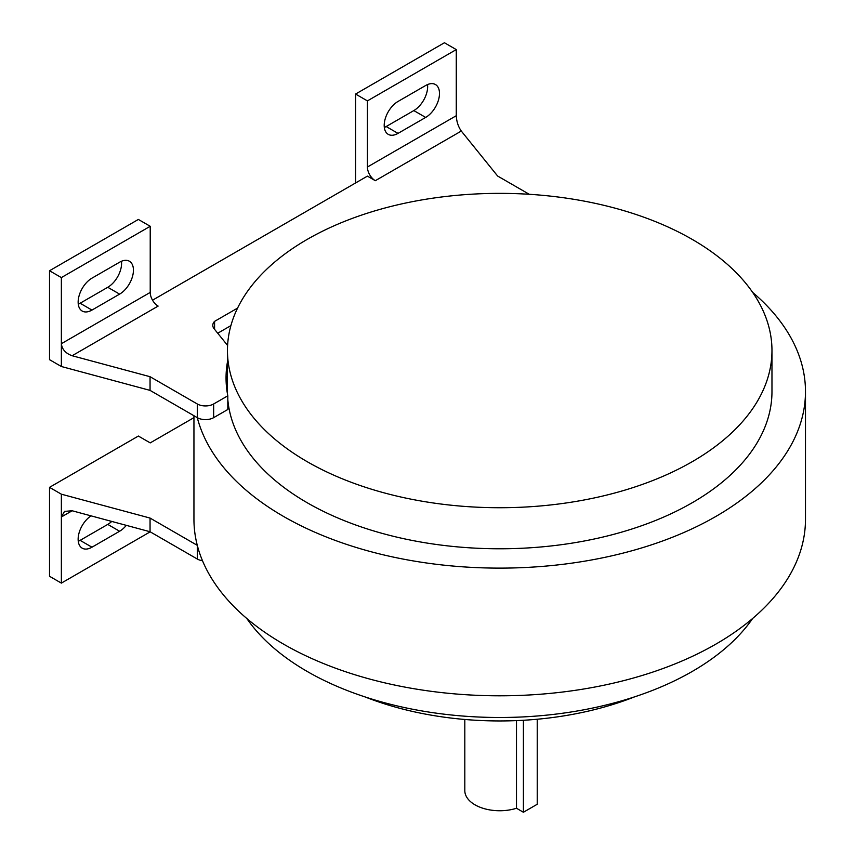 <?xml version="1.0" encoding="UTF-8"?>
<svg xmlns="http://www.w3.org/2000/svg" width="855" height="855" viewBox="0 0 855 855"><rect width="100%" height="100%" fill="white"/><g stroke="black" fill="none" stroke-linecap="round" stroke-linejoin="round"><path stroke-width="1.28" d="M456.271 49.59L444.429 42.75L355.573 94.05L367.415 100.89L456.271 49.59L456.271 115.714C456.591 121.602 458.269 126.722 461.294 131.05L375.313 180.694L367.415 176.13L152.532 300.191M692.229 239.4A272.264 157.192 180 0 1 771.969 350.55A272.264 157.192 180 0 1 499.715 507.731A272.264 157.192 180 0 1 227.451 350.55A272.264 157.192 180 0 1 395.523 205.328A272.264 157.192 180 0 1 692.229 239.4M771.969 350.55L771.969 391.59A272.264 157.192 180 0 1 506.769 548.728A272.264 157.192 180 0 1 227.815 399.734M227.483 394.037A272.264 157.192 180 0 1 227.451 391.59L227.451 350.55M752.667 292.41A305.769 176.536 180 0 1 805.485 391.59A305.769 176.536 180 0 1 522.352 567.635A305.769 176.536 180 0 1 197.291 417.657A11.564 6.68 0 0 0 213.654 417.657L227.815 409.492L227.815 395.812A273.653 157.993 180 0 1 226.051 377.91A273.653 157.993 180 0 1 227.451 361.964M217.736 333.226L230.893 325.627M226.308 384.75A273.653 157.993 180 0 1 227.451 375.644M193.946 417.646L150.224 442.89L138.371 436.05L49.515 487.35L61.368 494.19L150.053 518.066L197.291 545.34A305.769 176.536 180 0 1 193.946 519.274L193.946 415.722M805.485 391.59L805.485 519.274A305.769 176.536 180 0 1 522.352 695.318A305.769 176.536 180 0 1 197.291 545.34L197.291 559.02A11.564 6.68 0 0 0 202.507 560.752M752.667 618.443A272.264 157.192 180 0 1 499.715 717.495A272.264 157.192 180 0 1 246.764 618.443M634.517 696.878A238.748 137.847 180 0 1 364.914 696.878M464.81 719.472L464.81 790.586A34.905 20.157 180 0 0 516.495 808.264L516.495 720.615M516.495 808.264L523.41 812.25L537.229 804.266L537.229 719.237M49.515 487.35L49.515 576.27L61.368 583.11L61.368 516.986L64.52 511.386L72.141 510.766L150.053 531.746L150.053 518.066M150.053 531.746L197.291 559.02M72.141 510.766L61.368 516.986L61.368 494.19M111.738 521.432A19.547 11.286 -60 0 1 107.762 524.404L80.124 540.36A19.547 11.286 -60 0 1 78.275 541.279M126.326 525.355A19.547 11.286 -60 0 1 119.615 531.244L91.966 547.2A19.547 11.286 -60 0 1 82.198 548.173A19.547 11.286 -60 0 1 79.023 533.103A19.547 11.286 -60 0 1 91.036 515.854M61.368 583.11L150.191 531.831M461.294 131.05L497.631 176.034L529.245 194.288M150.224 226.286L138.371 219.446L49.515 270.746L61.368 277.586L150.224 226.286L150.224 292.41A11.168 6.445 -120 0 0 158.122 306.09L72.141 355.733C65.643 353.404 62.052 349.396 61.368 343.71L61.368 366.506L150.053 390.382L197.291 417.657L197.291 403.977A11.564 6.68 0 0 0 213.654 403.977L227.815 395.812M72.141 355.733L150.053 376.702L150.053 390.382M150.053 376.702L197.291 403.977M227.59 345.441L214.092 328.726A13.958 8.058 180 0 1 212.788 325.317A13.958 8.058 180 0 1 214.573 321.373L214.573 329.314M214.573 321.373L237.572 308.099M49.515 270.746L49.515 359.666L61.368 366.506M61.368 277.586L61.368 343.71L150.224 292.41M91.966 278.153L119.615 262.196A19.547 11.286 -60 0 1 129.383 261.235A19.547 11.286 -60 0 1 132.386 276.892A19.547 11.286 -60 0 1 119.615 294.12L91.966 310.076A19.547 11.286 -60 0 1 82.198 311.049A19.547 11.286 -60 0 1 79.205 295.381A19.547 11.286 -60 0 1 91.966 278.153M78.275 304.166A19.547 11.286 120 0 0 80.124 303.236L107.762 287.28A19.547 11.286 120 0 0 121.463 261.277M425.672 117.424L398.024 133.38A19.547 11.286 -60 0 1 388.255 134.353A19.547 11.286 -60 0 1 385.252 118.685A19.547 11.286 -60 0 1 398.024 101.456L425.672 85.5A19.547 11.286 -60 0 1 435.441 84.527A19.547 11.286 -60 0 1 438.433 100.195A19.547 11.286 -60 0 1 425.672 117.424L413.82 110.584A19.547 11.286 120 0 0 427.521 84.57M367.415 100.89L367.415 167.014L456.271 115.714M384.323 127.47A19.547 11.286 120 0 0 386.171 126.54L413.82 110.584M355.573 94.05L355.573 182.97M375.313 180.694A11.168 6.445 60 0 1 367.415 167.014M523.41 720.273L523.41 812.25M119.615 531.244L107.762 524.404M91.966 547.2L80.124 540.36M213.654 403.977L213.654 417.657M398.024 133.38L386.171 126.54M119.615 294.12L107.762 287.28M91.966 310.076L80.124 303.236"/></g></svg>
